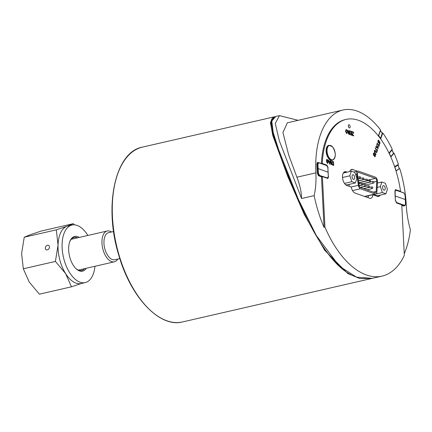 <?xml version="1.0" encoding="UTF-8"?>
<svg xmlns="http://www.w3.org/2000/svg" width="432" height="432" viewBox="0 0 432 432"><rect width="100%" height="100%" fill="white"/><g stroke="black" fill="none" stroke-linecap="round" stroke-linejoin="round"><path stroke-width="0.65" d="M354.559 178.6A2.36 1.242 -102.9 0 1 353.889 179.356A2.36 1.242 -102.9 0 1 352.15 177.336A2.36 1.242 -102.9 0 1 352.836 174.76A2.36 1.242 -102.9 0 1 354.31 175.986A2.36 1.242 -102.9 0 1 354.559 178.6M349.839 175.808L351.335 171.175L354.856 172.427L356.886 178.313L355.39 182.941L351.864 181.688L349.839 175.808L342.522 177.487M343.294 173.021L351.335 171.175M345.314 184.448L346.696 184.939L355.39 182.941M344.461 183.395L351.864 181.688M385.09 189.448A2.36 1.242 -102.9 0 1 384.421 190.21A2.36 1.242 -102.9 0 1 382.682 188.19A2.36 1.242 -102.9 0 1 383.362 185.614A2.36 1.242 -102.9 0 1 384.836 186.84A2.36 1.242 -102.9 0 1 385.09 189.448M380.365 186.656L381.861 182.029L385.387 183.281L387.418 189.162L385.922 193.795L382.396 192.542L380.365 186.656L377.174 187.391M377.406 183.038A7.106 3.748 -102.9 0 1 377.417 183.049L381.861 182.029M382.396 192.542L373.702 194.54L377.228 195.793L385.922 193.795M365.915 186.284L365.953 185.571M365.974 185.193L365.99 184.885M376.742 181.305L376.196 191.441A2.187 1.156 -102.9 0 1 375.467 192.78A2.187 1.156 -102.9 0 1 375.084 192.748L360.38 187.526A2.187 1.156 -102.9 0 1 359.089 185.36L357.48 174.463A2.187 1.156 -102.9 0 1 358.177 172.39A2.187 1.156 -102.9 0 1 358.56 172.422L375.413 178.411A2.187 1.156 -102.9 0 1 376.742 181.305L373.961 181.948M375.349 177.147L358.495 171.158A3.499 1.847 77.1 0 0 357.885 171.115A3.499 1.847 77.1 0 0 356.773 174.425L358.382 185.323A3.499 1.847 77.1 0 0 360.445 188.789L375.143 194.011A3.499 1.847 77.1 0 0 375.759 194.06A3.499 1.847 77.1 0 0 376.931 191.916L377.471 181.78A3.499 1.847 77.1 0 0 375.349 177.147M362.837 184.961A0.875 0.459 -102.9 0 1 362.723 184.453A0.875 0.459 -102.9 0 1 363.015 183.773L372.978 181.483A0.875 0.459 77.1 0 0 372.686 182.164A0.875 0.459 77.1 0 0 373.372 183.19A0.875 0.875 0 0 0 374.026 182.142A0.875 0.875 0 0 0 372.978 181.483M359.489 183.773A0.875 0.459 -102.9 0 1 359.375 183.26A0.875 0.459 -102.9 0 1 359.672 182.585L369.635 180.295A0.875 0.459 77.1 0 0 369.338 180.97A0.875 0.459 77.1 0 0 370.024 181.996A0.875 0.875 0 0 0 370.683 180.949A0.875 0.875 0 0 0 369.635 180.295M362.324 180.014L362.048 179.917M358.981 178.826L358.7 178.724M375.759 194.06L365.072 196.511A3.499 1.847 -102.9 0 1 364.873 196.538M390.841 156.622L393.509 153.274M393.59 153.279L394.043 153.176L390.938 156.832L389.124 152.885L392.234 149.229A80.93 42.66 -102.9 0 0 382.806 132.997L380.808 138.564L378.529 135.47L380.527 129.897A80.93 42.66 -102.9 0 0 342.949 110.025L287.35 122.801L282.928 132.597L288.689 154.991L296.892 177.206C299.905 184.912 301.46 192.019 301.552 198.52L279.283 140.675L275.265 123.412L279.428 115.646L275.729 116.494L271.782 121.079L271.625 122.116C271.55 131.35 277.403 150.044 289.197 178.2C301.288 207.376 316.564 244.48 339.217 265.993L316.332 235.575L298.328 199.26L278.732 149.893L273.197 132.511L271.782 121.079M396.063 170.721L399.271 168.761M399.287 168.826L396.112 170.878L394.718 166.574L398.407 164.408A80.93 42.66 -102.9 0 0 394.043 153.176M321.484 176.812L322.391 176.612L324.95 227.151L324.043 227.362L321.484 176.812L318.605 175.786L317.277 173.248L316.818 164.171L317.542 162.475L318.119 162.567M327.899 167.708L328.352 176.801M321.354 163.717L322.261 163.501L326.803 165.116L326.198 165.256M328.59 176.753L327.85 178.448L322.391 176.612M324.95 227.151A89.683 47.272 -102.9 0 0 382.061 276.097A89.683 47.272 -102.9 0 0 404.33 255.366L401.771 204.827L396.684 203.018L395.361 200.48L394.897 191.381L395.62 189.686L400.55 191.327L399.649 191.543M404.573 205.751L403.747 206.048L401.798 205.357M350.141 126.662A1.642 0.864 -102.9 0 1 349.591 127.937A1.642 0.864 -102.9 0 1 348.381 126.527A1.642 0.864 -102.9 0 1 348.856 124.74A1.642 0.864 -102.9 0 1 350.141 126.662M330.161 161.638L330.345 160.58L330.653 160.688L329.999 164.176L329.686 164.063L329.999 164.171L330.653 160.688L330.345 160.58L330.161 161.638L329.243 161.309L328.595 159.959L329.686 164.063L328.595 159.959L328.925 160.072M329.827 163.723L330.097 162.016L329.832 163.723L329.351 161.752L330.102 162.016L329.351 161.752M376.715 152.41L376.58 152.782L376.715 152.41L375.046 150.304L374.317 150.8L374.792 153.068L375.926 154.607L374.566 151.087L375.446 151.238L376.58 152.782L375.446 151.238L374.566 151.092L374.841 150.746M376.056 154.24L375.926 154.607L374.787 153.068L374.317 150.8L374.755 150.239L375.575 150.865M376.85 152.026L376.952 150.784L375.214 148.43L375.349 148.057L377.082 150.412L377.411 149.494L377.082 150.412L375.349 148.057L375.219 148.43L376.952 150.784L376.85 152.021L377.649 149.807L377.417 149.494L377.644 149.807L376.85 152.021M375.16 155.941L374.539 156.114L375.154 155.941L374.539 156.114L375.154 155.941L374.873 154.764L375.16 155.941M374.533 156.114L374.431 156.492L374.533 156.114M374.425 156.492L374.96 156.784L375.392 156.238L374.954 156.784L374.425 156.492M375.392 156.238L375.203 154.516L374.636 154.332L375.203 154.516M374.636 154.332L374.042 155.072L374.636 154.332M374.042 155.072L373.648 155.023L374.042 155.072L373.648 155.023L373.561 153.878L374.414 153.29L374.312 153.668M374.414 153.29L373.81 152.95L373.324 153.581L373.804 152.95L374.414 153.29M373.324 153.581L373.54 155.412L373.324 153.581M374.193 155.585L373.54 155.412L374.193 155.585L374.879 154.764M378.151 141.07L379.01 140.481L378.4 140.141L377.914 140.767L378.135 142.603L378.783 142.776L379.685 142.085L379.75 143.132L379.021 143.683L379.55 143.975L379.982 143.429L379.798 141.707L379.226 141.523L378.238 142.214L378.151 141.07M378.508 140.638L378.902 140.859L378.502 140.643M379.469 141.955L379.75 143.132L379.015 143.683L379.55 143.975L379.982 143.429M379.798 141.707L379.226 141.523L379.793 141.707L379.226 141.523L378.238 142.214L378.632 142.263M378.783 142.781L378.13 142.603L377.914 140.773L378.394 140.141L379.004 140.481L378.902 140.859M353.225 132.737L352.118 134.919L353.338 132.516L351.934 132.014L351.913 131.566L353.651 132.187L351.913 131.566L351.94 132.014L353.225 132.737M352.118 134.919L352.139 135.367L352.118 134.919M352.139 135.367L353.716 135.923L352.139 135.367M353.716 135.929L353.695 135.481L353.716 135.929M353.695 135.481L352.463 135.043L353.651 132.187M379.204 144.499L378.875 145.417L377.141 143.068L377.006 143.435L378.74 145.789L378.643 147.031L379.436 144.812L379.204 144.499L379.436 144.812L378.643 147.031L378.74 145.789L377.006 143.435L377.141 143.068L378.875 145.417L379.204 144.499M351.389 133.083L350.174 132.651L351.389 133.083L351.324 131.798L349.974 131.317L349.952 130.869L351.594 131.452L351.783 135.238L350.19 134.676L350.168 134.228L351.47 134.687L351.41 133.531L350.195 133.099L350.174 132.651L350.195 133.099L351.416 133.531L351.47 134.687L350.174 134.228L350.195 134.676L351.788 135.238L351.594 131.452L349.952 130.869L349.974 131.317L351.324 131.798L351.389 133.083M378.086 148.581L378.232 148.176L376.65 144.434L376.996 145.94L376.574 147.112L375.862 146.632L375.71 147.053L378.086 148.581L375.71 147.053L375.862 146.632L376.574 147.112L376.99 145.94L376.65 144.434L378.086 148.581M377.168 146.335L377.957 148.09L376.828 147.285L377.168 146.335L377.951 148.09M349.337 132.305L349.256 130.621L349.547 130.729L349.736 134.514L348.764 134.163L347.927 132.856L348.311 131.792L347.927 132.856L348.764 134.163L349.736 134.514L349.547 130.729L349.256 130.621L349.342 132.305L349.002 132.187L347.976 130.167L347.614 130.037L348.311 131.792L347.609 130.037L347.976 130.167M348.737 132.516L349.364 132.737L348.737 132.516L348.224 132.959L348.737 132.516L348.23 132.959L349.429 133.99L349.364 132.737L349.429 133.99M347.512 131.814L346.561 133.45L345.411 131.112L346.561 133.45L346.923 133.483L346.561 133.45L347.512 131.814L346.367 129.535L346.016 129.503L346.361 129.535L345.411 131.112L346.361 129.535M346.788 133.04L347.215 131.701L346.54 133.018L345.713 131.22L346.388 129.962L347.215 131.701L346.388 129.962M331.765 162.961L332.192 164.63L331.765 162.961L332.689 161.411L332.262 161.363L332.689 161.411L331.765 162.961M332.186 164.63L332.527 165.019L332.186 164.63M332.527 165.019L332.921 165.213L332.527 165.019M332.748 161.87L333.218 162.038L332.224 161.946L332.748 161.87L332.224 161.946L332.068 163.075L332.521 164.554L333.364 164.927L333.218 162.038L333.364 164.927M332.921 165.213L333.677 165.478L332.921 165.213M333.677 165.478L333.488 161.692L333.677 165.478M333.488 161.692L332.694 161.411M330.923 160.785L331.214 160.888L331.409 164.673L331.117 164.57L331.409 164.673L331.22 160.888L330.928 160.785L331.117 164.57L330.928 160.785M328.531 161.773L327.532 163.361L326.576 161.919L327.532 163.361L328.531 161.773L327.31 159.435L326.43 159.705L326.506 161.109L327.434 161.438L327.413 160.99L326.765 160.763L326.732 160.061L327.353 159.894L328.19 162.432L327.51 162.929L326.83 161.887M327.532 163.361L327.942 163.399L327.532 163.361M327.31 159.435L326.43 159.705L326.5 161.109L327.434 161.438L327.407 160.99M327.807 162.961L327.51 162.929L328.19 162.432L328.234 161.703L327.353 159.894M322.261 163.501A71.091 37.476 -102.9 0 1 346.059 119.41A71.091 37.476 -102.9 0 1 400.55 191.327M328.126 167.654L326.803 165.116M380.192 195.113A7.106 3.748 -102.9 0 1 378.599 196.42A7.106 3.748 -102.9 0 1 377.357 196.328L372.924 194.751A6.561 3.461 -102.9 0 1 370.769 198.31A6.561 3.461 -102.9 0 1 369.619 198.223L355.039 193.045A6.561 3.461 -102.9 0 1 351.254 187.051L346.826 185.474A7.106 3.748 -102.9 0 1 342.619 178.351A7.106 3.748 -102.9 0 1 344.887 171.715A7.106 3.748 -102.9 0 1 346.129 171.806L347.096 172.147M349.785 171.531A6.561 3.461 -102.9 0 1 351.643 169.441A6.561 3.461 -102.9 0 1 352.793 169.528L357.502 171.202M367.956 197.635A6.561 3.461 77.1 0 0 368.399 195.75M350.509 171.364L349.925 171.158M321.365 163.539A71.091 37.476 -102.9 0 1 345.152 119.621L346.059 119.41M399.8 168.712A80.93 42.66 -102.9 0 1 406.258 204.962A61.025 32.168 77.1 0 0 410.4 229.829A89.683 47.272 -102.9 0 1 404.249 253.746M324.043 227.362A89.683 47.272 -102.9 0 1 314.156 195.626A61.025 32.168 77.1 0 0 315.884 172.843A80.93 42.66 -102.9 0 1 342.949 110.025M372.233 278.348L356.562 277.166L339.709 266.441M298.166 120.317L279.428 115.646M314.156 195.626L301.552 198.52M382.309 133.105L382.806 132.997M372.924 194.751L371.115 195.172A6.561 3.461 77.1 0 0 371.12 195.124M377.644 196.414A7.106 3.748 77.1 0 0 378.378 195.529M345.281 172.568L344.32 172.222A7.106 3.748 77.1 0 0 344.029 172.136M348.98 184.415L349.267 186.343M351.038 274.693C328.817 263.909 308.475 224.91 293.933 189.875C279.034 152.156 264.011 119.907 274.444 116.948M380.641 138.337L382.234 133.164M405.319 199.633L405.491 204.169M395.129 195.993L405.319 199.552L405.032 195.091M403.515 205.967L404.228 205.805L403.688 205.367L404.746 205.708L405.329 205.022M402.44 205.168L402.462 205.594M332.532 160.196L332.122 160.294A7.657 4.034 -102.9 0 1 327.445 156.562A7.657 4.034 -102.9 0 1 326.392 148.268A7.657 4.034 -102.9 0 1 328.693 145.373L329.103 145.276A7.657 4.034 77.1 0 0 326.884 153.641A7.657 4.034 77.1 0 0 332.532 160.196C336.145 157.394 336.161 152.933 332.581 146.821L329.103 145.276M332.618 146.912A7.366 3.883 -102.9 0 1 333.769 159.332A7.366 3.883 -102.9 0 1 327.083 151.729A7.366 3.883 -102.9 0 1 332.618 146.912M275.071 116.689L274.32 116.818L270.383 122.477L272.835 135.675L287.744 176.45L304.295 214.51L324.643 250.214L347.879 273.607L359.867 278.57L371.968 278.408M86.346 268.261A17.793 9.38 -102.9 0 1 76.07 268.715A17.793 9.38 -102.9 0 1 69.817 241.51A17.793 9.38 -102.9 0 1 79.088 237.33A17.793 9.38 -102.9 0 1 79.261 237.433M77.501 237.838A16.945 8.932 77.1 0 0 74.12 237.454A16.945 8.932 77.1 0 0 69.682 241.893M75.778 268.429A16.945 8.932 77.1 0 0 81.707 270.486A16.945 8.932 77.1 0 0 84.58 268.666M87.874 235.456A29.516 15.557 77.1 0 0 79.402 226.476A29.516 15.557 77.1 0 0 72.004 225.045A29.516 15.557 77.1 0 0 63.45 257.294A29.516 15.557 77.1 0 0 85.223 282.577A29.516 15.557 77.1 0 0 94.959 266.279M72.004 225.045L67.954 225.974A29.516 15.557 77.1 0 0 66.987 226.26A29.516 15.557 77.1 0 0 58.045 245.128A29.516 15.557 77.1 0 0 65.621 273.607A29.516 15.557 77.1 0 0 81.178 283.505L85.223 282.577M45.295 248.06A2.5 1.906 120.2 0 1 46.478 245.743A2.5 1.906 120.2 0 1 48.627 245.419A2.5 1.906 120.2 0 1 49.016 248.54A2.5 1.906 120.2 0 1 46.111 249.745A2.5 1.906 120.2 0 1 45.295 248.06M72.22 239.053A16.945 8.932 77.1 0 0 71.658 238.842M78.889 270.313A16.945 8.932 77.1 0 0 79.304 269.876M82.145 283.219L71.474 286.805L65.621 273.607L55.404 261.414L58.045 245.128L56.311 229.851L66.987 226.26L73.289 223.679L74.482 224.856M73.289 223.679L41.213 231.05L30.542 234.635L24.235 237.217L21.6 253.503L23.328 268.785L55.404 261.414M23.328 268.785L29.182 281.983L39.398 294.176L71.474 286.805M24.235 237.217L56.311 229.851M113.6 231.52L108.605 232.664A13.889 7.322 77.1 0 0 103.961 243.448A13.889 7.322 77.1 0 0 114.826 259.74L119.821 258.59M111.569 231.984A15.817 8.338 77.1 0 0 110.014 231.206A15.817 8.338 77.1 0 0 107.255 231.001A15.817 8.338 77.1 0 0 102.67 248.281A15.817 8.338 77.1 0 0 114.34 261.824A15.817 8.338 77.1 0 0 117.79 259.06M317.05 168.75L318.168 168.583L317.93 164.057L317.563 164.057L318.022 173.135L319.205 175.403L327.218 178.249L327.424 177.952L318.697 175.154M328.136 172.201L318.168 168.583L318.389 173.135L317.277 173.302M318.978 175.457L321.505 176.353M320.15 176.337L320.128 175.916M373.28 192.11L376.196 191.441M355.639 174.685L356.773 174.425M351.097 186.997L358.382 185.323M352.539 190.604L360.445 188.789M361.276 183.973A0.875 0.459 77.1 0 0 361.962 184.999A0.875 0.875 0 0 0 362.621 183.951A0.875 0.875 0 0 0 361.573 183.292A0.875 0.459 77.1 0 0 361.276 183.973M364.624 185.161A0.875 0.459 77.1 0 0 365.31 186.187A0.875 0.875 0 0 0 365.963 185.139A0.875 0.875 0 0 0 364.916 184.48A0.875 0.459 77.1 0 0 364.624 185.161M368.091 186.392A0.875 0.459 77.1 0 0 368.777 187.418A0.875 0.875 0 0 0 369.436 186.37A0.875 0.875 0 0 0 368.383 185.717A0.875 0.459 77.1 0 0 368.091 186.392M371.439 187.585A0.875 0.459 77.1 0 0 372.125 188.611A0.875 0.875 0 0 0 372.778 187.558A0.875 0.875 0 0 0 371.731 186.905A0.875 0.459 77.1 0 0 371.439 187.585M365.996 179.782A0.875 0.459 77.1 0 0 366.682 180.808A0.875 0.875 0 0 0 367.335 179.761A0.875 0.875 0 0 0 366.287 179.102A0.875 0.459 77.1 0 0 365.996 179.782M362.648 178.594A0.875 0.459 77.1 0 0 363.334 179.62A0.875 0.875 0 0 0 363.992 178.573A0.875 0.875 0 0 0 362.939 177.914A0.875 0.459 77.1 0 0 362.648 178.594M359.3 177.406A0.875 0.459 77.1 0 0 359.986 178.432A0.875 0.875 0 0 0 360.644 177.385A0.875 0.875 0 0 0 359.597 176.726A0.875 0.459 77.1 0 0 359.3 177.406M367.297 180.274L375.413 178.411M357.842 172.584L358.56 172.422M364.592 196.436L375.143 194.011M389.281 153.22L392.013 150.012A0.437 0.346 -139.6 0 0 391.775 149.764M393.574 153.414L391.921 149.877M394.859 167.011L398.088 165.11A0.437 0.367 -120.4 0 0 397.759 164.786M399.292 168.82L398.066 165.051M317.201 162.68L317.93 162.502M395.285 189.891L396.014 189.713M315.884 172.843L296.892 177.206M346.129 171.806L344.32 172.222M352.793 169.528L350.644 170.019M378.675 135.67L380.446 130.734A0.437 0.286 -160.3 0 0 380.273 130.594M382.412 133.402L380.311 130.496M395.113 190.134L395.842 190.01L403.985 193.055L395.923 190.069M394.902 191.468L395.971 190.204M403.985 193.055L405.032 195.016M395.361 200.545L395.113 191.489M396.344 202.819L396.592 202.532L395.572 200.567M405.491 204.093L404.401 205.681L396.371 202.84M404.606 205.384L396.592 202.532M403.229 205.448L402.521 205.61M401.771 204.881L404.174 205.735M112.455 216.729A89.683 47.272 -102.9 0 1 142.441 147.123C114.944 151.94 103.432 206.707 118.946 255.766C131.026 297.751 159.818 328.034 182.612 321.932A89.683 47.272 -102.9 0 1 112.455 216.729M327.083 178.281L328.147 177.59M328.239 176.764L327.424 177.952M319.41 175.1L318.389 173.135M327.85 167.659L328.309 176.661M318.74 162.637L326.673 165.429L327.85 167.584M317.93 164.057L318.789 162.772L318.211 162.545L317.563 164.057L316.818 164.23M318.789 162.772L326.803 165.623M321.208 176.715L322.007 176.531M318.665 175.392L318.173 175.505M320.954 176.207L320.242 176.369M353.797 172.049L357.885 171.115M359.143 185.647L361.962 184.999M358.879 183.913L361.573 183.292M360.115 187.38L365.31 186.187M359.181 185.798L364.916 184.48M363.501 188.633L368.777 187.418M360.434 187.542L368.383 185.717M366.844 189.821L372.125 188.611M363.776 188.73L371.731 186.905M365.877 184.912L373.372 183.19M362.529 183.719L370.024 181.996M358.69 182.644L366.682 180.808M358.436 180.911L366.287 179.102M358.409 180.749L363.334 179.62M358.155 179.015L362.939 177.914M358.133 178.859L359.986 178.432M357.874 177.12L359.597 176.726M393.606 153.311L392.045 149.909A0.437 0.437 0 0 0 391.835 149.699M399.346 168.772L398.142 165.062A0.437 0.437 0 0 0 397.802 164.765M382.061 276.097L372.238 278.354M382.401 133.229L380.435 130.561A0.437 0.437 0 0 0 380.327 130.453M395.177 190.031L403.855 192.861L405.076 195.053L405.535 204.131L404.741 205.708M404.752 205.708L403.558 205.983M401.776 204.935L404.066 205.745M274.32 116.818L142.441 147.123M371.196 278.591L182.612 321.932M107.255 231.001L71.242 239.274M114.34 261.824L78.327 270.103M327.267 178.346L328.352 176.699L327.893 167.621C327.537 166.061 327.132 165.332 326.673 165.429L318.659 162.578L317.104 162.805M321.727 176.483L318.217 175.549"/></g></svg>
